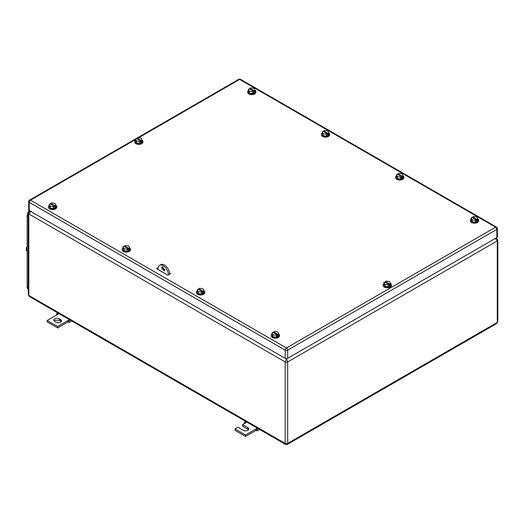 <?xml version="1.0" encoding="UTF-8"?>
<svg xmlns="http://www.w3.org/2000/svg" width="524" height="524" viewBox="0 0 524 524"><rect width="100%" height="100%" fill="white"/><g stroke="black" fill="none" stroke-linecap="round" stroke-linejoin="round"><path stroke-width="0.79" d="M29.999 211.002L29.423 211.336L30.261 211.152M29.436 296.571L28.813 295.412A1.769 1.022 180 0 1 28.296 294.685L29.423 296.564L285.541 444.431L285.174 443.422L285.174 361.94L28.813 213.93L28.813 212.482M30.903 211.277L28.813 213.93L28.813 295.412L285.174 443.422A1.769 1.022 180 0 0 287.683 443.422L287.316 444.431L285.541 444.431M496.097 238.001L496.667 238.328L495.835 238.151M496.667 323.563L497.283 322.411L287.683 443.422L287.683 361.94A1.769 1.022 180 0 1 285.174 361.94L286.432 358.809L287.683 361.94L497.283 240.929L497.283 322.411A1.769 1.022 180 0 0 497.8 321.684L496.673 323.557L287.316 444.431M495.193 238.276L497.283 240.929A1.769 1.022 180 0 0 497.8 240.208L497.8 321.684M168.453 274.812L169.711 274.085M169.711 274.065A7.382 4.264 -120 0 0 166.488 266.637A7.382 4.264 -120 0 0 160.796 264.659L159.545 265.38A7.382 4.264 -120 0 0 158.019 268.76L158.019 269.48M162.859 266.781A2.365 1.362 -120 0 0 162.82 267.194A2.365 1.362 -120 0 0 164.863 270.253M168.453 274.786A7.382 4.264 -120 0 0 165.237 267.358A7.382 4.264 -120 0 0 159.545 265.38M164.909 269.847L164.418 270.928L161.569 267.915L162.054 266.834L164.909 269.847M258.129 428.606L256.943 429.287L255.948 428.959L256.079 430.479L257.199 430.852L259.616 429.464M255.948 430.401L245.514 436.426L235.073 430.401L235.073 428.959L245.514 434.986L257.343 428.147M248.507 429.68L242.586 426.064L242.586 424.617L247.806 427.63A3.249 1.873 180 0 1 248.756 428.959A3.249 1.873 180 0 1 246.752 430.689A3.249 1.873 180 0 1 243.215 430.283L237.994 427.27L235.073 428.959M256.943 429.287L257.199 430.852M245.514 434.986L245.514 436.426M242.586 424.617L245.514 422.927L244.518 422.115L244.453 423.543M244.518 422.115L245.704 421.427M245.514 422.927L246.909 422.121M59.291 318.795L60.548 319.516A3.249 1.873 180 0 1 61.498 320.839A3.249 1.873 180 0 1 60.548 322.168A3.249 1.873 180 0 1 55.95 322.168L54.699 321.441A3.249 1.873 180 0 1 53.749 320.118A3.249 1.873 180 0 1 54.699 318.795A3.249 1.873 180 0 1 59.291 318.795L59.291 320.236L54.699 320.236L53.998 320.839M59.015 313.647L47.186 320.478L57.62 326.504L68.061 320.478L68.061 321.926L69.312 322.378L71.729 320.983M69.456 319.673L68.061 320.478L69.057 320.812L69.312 322.378M60.548 319.516L60.548 320.963A3.249 1.873 180 0 1 61.242 321.566M68.061 321.926L57.62 327.952L47.186 321.926L47.186 320.478M60.548 320.963L59.291 320.236M57.62 326.504L57.62 327.952M70.242 320.131L69.057 320.812M57.62 314.452L56.625 313.64L57.817 312.952M56.625 313.64L56.566 315.062M157.619 269.251L158.019 269.251M29.187 210.53A5.902 3.406 120 0 0 27.143 215.862L27.143 286.733A5.902 3.406 120 0 0 28.296 289.392M28.296 215.312A5.902 3.406 120 0 0 28.185 216.464L28.185 287.814A5.902 3.406 120 0 0 28.296 288.842M27.143 246.896L26.436 247.675L27.143 248.081M26.436 247.675L26.2 250.577L27.143 251.12M157.207 269.015L158.019 268.543M55.891 205.244A4.133 2.384 180 0 1 56.743 206.698L56.743 207.183A4.133 2.384 180 0 1 55.537 208.866A4.133 2.384 180 0 1 51.031 209.384A4.133 2.384 180 0 1 48.477 207.183L48.477 206.698A4.133 2.384 180 0 1 49.322 205.257M477.803 218.862A4.133 2.384 180 0 1 478.661 220.316L478.661 220.801A4.133 2.384 180 0 1 477.449 222.49A4.133 2.384 180 0 1 472.943 223.008A4.133 2.384 180 0 1 470.395 220.801L470.395 220.316A4.133 2.384 180 0 1 471.233 218.875M278.644 333.847A4.133 2.384 180 0 1 279.495 335.301L279.495 335.786A4.133 2.384 180 0 1 278.29 337.476A4.133 2.384 180 0 1 273.783 337.993A4.133 2.384 180 0 1 271.229 335.786L271.229 335.301A4.133 2.384 180 0 1 272.074 333.86M255.05 90.259A4.133 2.384 180 0 1 255.909 91.713L255.909 92.198A4.133 2.384 180 0 1 254.697 93.881A4.133 2.384 180 0 1 250.19 94.399A4.133 2.384 180 0 1 247.642 92.198L247.642 91.713A4.133 2.384 180 0 1 248.481 90.272M129.618 247.813A4.133 2.384 180 0 1 130.476 249.267L130.476 249.745A4.133 2.384 180 0 1 129.264 251.435A4.133 2.384 180 0 1 124.758 251.952A4.133 2.384 180 0 1 122.21 249.745L122.21 249.267A4.133 2.384 180 0 1 123.048 247.826M203.869 290.682A4.133 2.384 180 0 1 204.727 292.137L204.727 292.615A4.133 2.384 180 0 1 203.515 294.305A4.133 2.384 180 0 1 199.009 294.822A4.133 2.384 180 0 1 196.461 292.615L196.461 292.137A4.133 2.384 180 0 1 197.299 290.689M142.109 140.039A4.133 2.384 180 0 1 142.967 141.493L142.967 141.978A4.133 2.384 180 0 1 141.755 143.661A4.133 2.384 180 0 1 137.249 144.179A4.133 2.384 180 0 1 134.701 141.978L134.701 141.493A4.133 2.384 180 0 1 135.539 140.052M390.537 283.464A4.133 2.384 180 0 1 391.395 284.925L391.395 285.403A4.133 2.384 180 0 1 390.184 287.093A4.133 2.384 180 0 1 385.677 287.611A4.133 2.384 180 0 1 383.129 285.403L383.129 284.925A4.133 2.384 180 0 1 383.968 283.477M328.777 132.827A4.133 2.384 180 0 1 329.635 134.282L329.635 134.766A4.133 2.384 180 0 1 328.424 136.45A4.133 2.384 180 0 1 323.924 136.967A4.133 2.384 180 0 1 321.369 134.766L321.369 134.282A4.133 2.384 180 0 1 322.208 132.841M403.028 175.697A4.133 2.384 180 0 1 403.886 177.151L403.886 177.629A4.133 2.384 180 0 1 402.674 179.319A4.133 2.384 180 0 1 398.175 179.837A4.133 2.384 180 0 1 395.62 177.629L395.62 177.151A4.133 2.384 180 0 1 396.458 175.704M158.091 267.777L156.578 268.648L167.85 275.159L170.562 273.594L169.638 273.063M135.539 139.535L30.484 200.188A1.769 1.022 60 0 0 29.599 200.103A1.769 1.769 0 0 0 28.709 201.635A1.769 1.022 0 0 0 29.233 202.362L29.233 210.556L285.174 358.324L285.174 350.13L29.233 202.362A1.769 1.022 -60 0 1 30.484 200.188L286.432 347.962L495.612 227.187L239.665 79.419L138.611 137.766M287.683 358.324L496.863 237.555L496.863 229.361L287.683 350.13A1.769 1.022 -120 0 0 286.432 347.962A1.769 1.022 -60 0 0 285.174 350.13A1.769 1.022 180 0 0 287.683 350.13L287.683 358.324A1.769 1.022 180 0 1 285.174 358.324M29.599 200.103L238.78 79.334A1.769 1.022 60 0 1 239.665 79.419A1.769 1.022 120 0 1 240.549 79.334L496.497 227.102A1.769 1.022 120 0 0 495.612 227.187A1.769 1.022 -120 0 1 496.863 229.361A1.769 1.022 180 0 0 497.381 228.634L497.381 236.828A1.769 1.022 180 0 1 496.863 237.555M29.233 210.556A1.769 1.022 180 0 1 28.709 209.836L28.709 201.635M403.886 177.151A4.133 2.384 180 0 1 402.674 178.835A4.133 2.384 180 0 1 398.175 179.352A4.133 2.384 180 0 1 395.62 177.151M397.343 178.54L397.343 176.614L396.458 174.708L396.458 176.64L397.343 178.54L400.637 179.051L403.048 177.656L403.048 175.73L402.157 176.247L402.157 177.21L401.528 176.85M403.048 175.73L402.163 173.83L398.869 173.32L397.978 173.837L397.978 174.558M397.343 176.614L400.637 177.125L401.528 176.608L401.528 177.571L402.157 177.21M400.637 177.125L400.637 179.051M401.528 176.608L397.349 174.197L396.458 174.708M397.978 173.837L402.157 176.247M329.635 134.282A4.133 2.384 180 0 1 328.424 135.971A4.133 2.384 180 0 1 323.924 136.489A4.133 2.384 180 0 1 321.369 134.282M323.092 135.67L323.092 133.744L322.208 131.845L322.208 133.771L323.092 135.67L326.387 136.181L328.797 134.792L328.797 132.86L327.906 133.378L327.906 134.34L327.277 133.98M328.797 132.86L327.913 130.961L324.618 130.45L323.727 130.967L323.727 131.688M323.092 133.744L326.387 134.255L327.277 133.738L327.277 134.701L327.906 134.34M326.387 134.255L326.387 136.181M327.277 133.738L323.105 131.328L322.208 131.845M323.727 130.967L327.906 133.378M391.395 284.925A4.133 2.384 180 0 1 390.184 286.608A4.133 2.384 180 0 1 385.677 287.126A4.133 2.384 180 0 1 383.129 284.925M384.852 286.314L384.852 284.388L383.968 282.482L383.968 284.414L384.852 286.314L388.146 286.825L390.557 285.429L390.557 283.504L389.666 284.021L389.666 284.984L389.037 284.624M390.557 283.504L389.673 281.604L386.378 281.093L385.487 281.611L385.487 282.331M384.852 284.388L388.146 284.892L389.037 284.381L389.037 285.344L389.666 284.984M388.146 284.892L388.146 286.825M389.037 284.381L384.858 281.971L383.968 282.482M385.487 281.611L389.666 284.021M142.967 141.493A4.133 2.384 180 0 1 141.755 143.183A4.133 2.384 180 0 1 137.249 143.7A4.133 2.384 180 0 1 134.701 141.493M136.423 142.882L136.423 140.956L135.539 139.056L135.539 140.982L136.423 142.882L139.712 143.393L142.122 142.004L142.122 140.072L141.231 140.589L141.231 141.552L140.609 141.192M142.122 140.072L141.244 138.172L137.95 137.661L137.059 138.179L137.059 138.899M136.423 140.956L139.712 141.467L140.609 140.949L140.609 141.912L141.231 141.552M139.712 141.467L139.712 143.393M140.609 140.949L136.43 138.539L135.539 139.056M137.059 138.179L141.231 140.589M204.727 292.137A4.133 2.384 180 0 1 203.515 293.82A4.133 2.384 180 0 1 199.009 294.337A4.133 2.384 180 0 1 196.461 292.137M198.183 293.525L198.183 291.599L197.299 289.693L197.299 291.626L198.183 293.525L201.471 294.036L203.882 292.641L203.882 290.715L202.991 291.233L202.991 292.196L202.369 291.835M203.882 290.715L203.004 288.816L199.709 288.305L198.819 288.822L198.819 289.543M198.183 291.599L201.471 292.104L202.369 291.593L202.369 292.556L202.991 292.196M201.471 292.104L201.471 294.036M202.369 291.593L198.19 289.183L197.299 289.693M198.819 288.822L202.991 291.233M130.476 249.267A4.133 2.384 180 0 1 129.264 250.95A4.133 2.384 180 0 1 124.758 251.468A4.133 2.384 180 0 1 122.21 249.267M123.933 250.655L123.933 248.73L123.048 246.83L123.048 248.756L123.933 250.655L127.221 251.166L129.631 249.778L129.631 247.845L128.74 248.363L128.74 249.326L128.118 248.966M129.631 247.845L128.753 245.946L125.459 245.435L124.568 245.953L124.568 246.673M123.933 248.73L127.221 249.241L128.118 248.723L128.118 249.686L128.74 249.326M127.221 249.241L127.221 251.166M128.118 248.723L123.939 246.313L123.048 246.83M124.568 245.953L128.74 248.363M255.909 91.713A4.133 2.384 180 0 1 254.697 93.403A4.133 2.384 180 0 1 250.19 93.92A4.133 2.384 180 0 1 247.642 91.713M249.365 93.108L249.365 91.176L248.481 89.277L248.481 91.202L249.365 93.108L252.653 93.613L255.064 92.224L255.064 90.292L254.173 90.809L254.173 91.772L253.551 91.412M255.064 90.292L254.186 88.392L250.891 87.881L250 88.399L250 89.126M249.365 91.176L252.653 91.687L253.551 91.169L253.551 92.139L254.173 91.772M252.653 91.687L252.653 93.613M253.551 91.169L249.372 88.759L248.481 89.277M250 88.399L254.173 90.809M279.495 335.301A4.133 2.384 180 0 1 278.29 336.991A4.133 2.384 180 0 1 273.783 337.508A4.133 2.384 180 0 1 271.229 335.301M272.952 336.696L272.952 334.764L272.074 332.864L272.074 334.797L272.952 336.696L276.246 337.207L278.657 335.812L278.657 333.886L277.766 334.397L277.766 335.367L277.137 335M278.657 333.886L277.772 331.98L274.484 331.476L273.587 331.987L273.587 332.714M272.952 334.764L276.246 335.275L277.137 334.764L277.137 335.727L277.766 335.367M276.246 335.275L276.246 337.207M277.137 334.764L272.965 332.354L272.074 332.864M273.587 331.987L277.766 334.397M478.661 220.316A4.133 2.384 180 0 1 477.449 222.006A4.133 2.384 180 0 1 472.943 222.523A4.133 2.384 180 0 1 470.395 220.316M472.117 221.711L472.117 219.785L471.233 217.879L471.233 219.811L472.117 221.711L475.406 222.222L477.816 220.827L477.816 218.901L476.925 219.412L476.925 220.381L476.303 220.014M477.816 218.901L476.938 217.002L473.644 216.491L472.753 217.002L472.753 217.729M472.117 219.785L475.406 220.29L476.303 219.779L476.303 220.742L476.925 220.381M475.406 220.29L475.406 222.222M476.303 219.779L472.124 217.368L471.233 217.879M472.753 217.002L476.925 219.412M56.743 206.698A4.133 2.384 180 0 1 55.537 208.388A4.133 2.384 180 0 1 51.031 208.906A4.133 2.384 180 0 1 48.477 206.698M50.199 208.094L50.199 206.161L49.322 204.262L49.322 206.187L50.199 208.094L53.494 208.598L55.904 207.209L55.904 205.277L55.013 205.794L55.013 206.757L54.385 206.397M55.904 205.277L55.02 203.377L51.732 202.867L50.835 203.384L50.835 204.105M50.199 206.161L53.494 206.672L54.385 206.155L54.385 207.118L55.013 206.757M53.494 206.672L53.494 208.598M54.385 206.155L50.212 203.744L49.322 204.262M50.835 203.384L55.013 205.794M28.813 213.93A1.769 1.022 180 0 1 28.296 213.209L28.296 294.685M286.078 358.606L286.779 358.606M247.806 427.63L247.806 429.077M27.143 286.733L28.185 287.335M27.143 215.862L28.296 216.523M29.423 211.336L28.296 213.209M497.8 240.208L496.673 238.328M497.381 228.634A1.769 1.769 0 0 0 496.497 227.102M240.549 79.334A1.769 1.769 0 0 0 238.78 79.334"/></g></svg>
